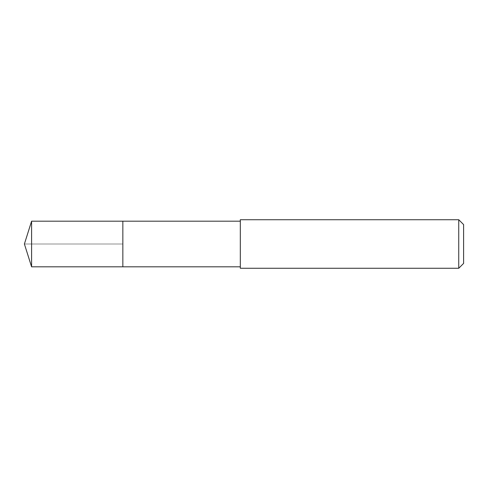 <?xml version="1.0" encoding="UTF-8"?>
<svg xmlns="http://www.w3.org/2000/svg" width="488" height="488" viewBox="0 0 488 488"><rect width="100%" height="100%" fill="white"/><g stroke="black" fill="none" stroke-linecap="round" stroke-linejoin="round"><path stroke-width="0.37" stroke-dasharray="2.44 1.83" d="M122.848 221.186L122.848 266.814L122.848 221.186M31.592 266.814L31.592 221.186M240.316 266.814L240.316 221.186L240.316 266.814M240.316 268.272L240.316 219.728M458.744 219.728L458.744 268.272M463.6 224.584L463.6 263.416M24.4 244L122.848 244L24.4 244"/><path stroke-width="0.73" d="M240.316 221.186L31.592 221.186L31.592 266.814L122.848 266.814L122.848 221.186L122.848 266.814L240.316 266.814M31.592 266.814L24.4 244L31.592 221.186M240.316 219.728L240.316 268.272L458.744 268.272L458.744 219.728L240.316 219.728M458.744 219.728L463.6 224.584L463.6 263.416L458.744 268.272"/></g></svg>
